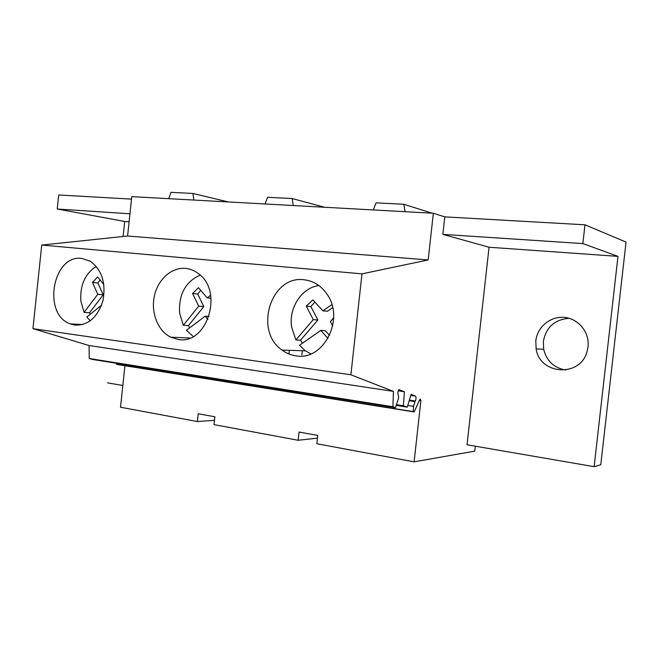 <?xml version="1.0" encoding="UTF-8"?>
<svg xmlns="http://www.w3.org/2000/svg" width="659" height="659" viewBox="0 0 659 659"><rect width="100%" height="100%" fill="white"/><g stroke="black" fill="none" stroke-linecap="round" stroke-linejoin="round"><path stroke-width="0.99" d="M123.101 236.49L124.699 221.473L57.226 209.01L58.7 194.982L131.52 199.109M57.226 209.01L129.955 213.796M127.591 236.021L131.784 196.629L433.342 213.252L428.177 259.934L127.591 236.021L41.739 245.066L32.95 328.652L89.08 345.53L89.245 358.512L392.904 406.743L395.441 407.657L398.308 399.016L398.646 397.204L397.789 392.698L398.819 389.543L404.404 391.726L403.366 405.73L407.246 407.155L411.101 394.387L415.384 396.092C416.299 397.196 416.274 398.843 415.31 401.034L414.939 401.595L409.19 400.705M444.792 216.869L442.848 234.373L489.06 247.24L467.033 444.776L594.138 466.671L600.777 464.776L626.05 242.067L584.97 224.81L444.792 216.869L433.342 213.252M124.699 221.473L129.106 221.786M124.93 365.729L120.515 407.237L197.379 421.529L214.488 420.343M419.371 400.491L420.887 400.721L420.327 399.008L419.758 399.642L414.149 411.941L117.673 364.567L116.47 364.221L116.495 363.274M395.441 407.657L92.631 359.476L89.245 358.512M475.32 446.201L474.768 451.135L414.116 461.835L316.855 443.746L317.77 435.434L299.054 432.04L298.156 440.27L317.473 438.144M301.863 354.962L302.324 350.736M569.154 318.305C554.705 319.483 546.105 327.169 543.362 341.362L543.683 349.311C546.55 360.827 553.832 367.738 565.504 370.07M193.837 200.048L192.939 193.458L228.376 201.951M168.72 198.664L170.961 192.329L192.939 193.458M107.549 382.854L122.829 385.49M420.887 400.721L414.116 461.835M197.379 421.529L198.219 413.761L214.875 416.785L214.027 424.627L298.156 440.27M414.149 411.941L413.259 411.62L413.572 406.364L414.939 401.595M116.47 364.221L413.259 411.62M396.183 405.409L407.246 407.155M396.446 404.634L403.366 405.73M398.143 390.787L404.404 391.726M89.08 345.53L393.439 391.388L392.904 406.743M32.95 328.652L350.893 374.798L393.439 391.388M41.739 245.066L361.972 273.864L350.893 374.798M74.796 325.085C88.273 325.562 97.672 317.374 102.985 300.52C106.083 282.818 101.824 269.712 90.192 261.195L81.848 258.427C52.687 254.127 42.135 314.401 70.241 323.874L74.796 325.085M178.021 339.434C206.72 345.497 223.986 291.863 198.738 273.856C194.751 270.692 190.385 268.88 185.632 268.402C171.62 267.01 157.872 279.4 154.363 296.048C150.73 312.663 157.847 330.876 170.714 337.177L178.021 339.434M295.776 355.802C323.412 361.412 345.332 318.816 326.872 293.963C320.966 285.569 313.363 280.841 304.063 279.778C270.833 275.017 253.666 331.04 282.052 350.094C286.22 353.183 290.792 355.086 295.776 355.802M361.972 273.864L428.177 259.934M489.06 247.24L617.977 256.359L594.138 466.671M535.816 340.802L536.138 348.899C539.672 374.674 580.044 377.714 586.996 351.774L588.042 346.815C589.764 332.515 578.577 318.709 564.565 317.416C550.578 315.916 537.274 326.897 535.816 340.802M442.848 234.373L582.853 243.583L617.977 256.359M584.97 224.81L582.853 243.583M405.054 211.696L403.843 204.274L432.156 213.186M373.323 209.941L376.067 202.848L403.843 204.274M293.23 205.526L292.184 198.548L324.574 207.255M265.091 203.977L267.562 197.288L292.184 198.548M288.955 353.982L289.35 350.324M96.28 266.409C85.036 273.716 79.896 285.248 80.851 300.998L84.064 312.391L97.779 294.268L92.433 282.431L97.656 276.937L103.883 284.68M92.433 282.431L97.886 282.999L103.216 294.762L89.55 312.77L90.275 314.186M97.886 282.999L100.061 279.96M101.577 305.142L86.823 317.028L90.258 320.867M89.55 312.77L84.064 312.391M103.216 294.762L97.779 294.268M200.179 275.091C185.434 281.78 178.581 294.474 179.619 313.173L183.309 325.307L198.697 306.138L192.593 293.51L198.466 287.695L207.165 297.843L210.633 295.281M211.037 298.23L207.165 297.843M192.593 293.51L197.7 294.038L203.779 306.583L188.458 325.62L189.677 327.778M197.7 294.038L200.674 290.306M207.939 319.384L205.196 316.188L186.456 330.266L193.211 336.51M188.458 325.62L183.309 325.307M209.027 316.477L205.196 316.188M203.779 306.583L198.697 306.138M318.849 285.528C301.608 287.777 288.576 307.934 291.608 326.963L295.875 339.962L313.28 319.623L306.254 306.081L312.91 299.919L322.877 310.826L331.864 304.598M332.663 307.662L327.408 311.27L322.877 310.826M306.254 306.081L310.867 306.55L317.86 319.994L300.537 340.184L302.399 343.182M329.582 335.415L325.282 330.711L320.744 330.414L299.483 345.283L304.993 350.522L310.826 353.891M310.867 306.55L314.862 302.086M332.704 326.057L330.398 321.6L333.652 317.811M328.017 338.429L320.744 330.414M300.537 340.184L295.875 339.962M317.86 319.994L313.28 319.623M407.764 405.45L413.572 406.364M409.371 400.12L415.31 401.034M415.384 396.092L410.796 395.392M82.729 324.549L70.241 323.874M543.683 349.311L536.138 348.899M305.414 350.827L282.052 350.094M189.957 338.018L170.714 337.177"/></g></svg>
